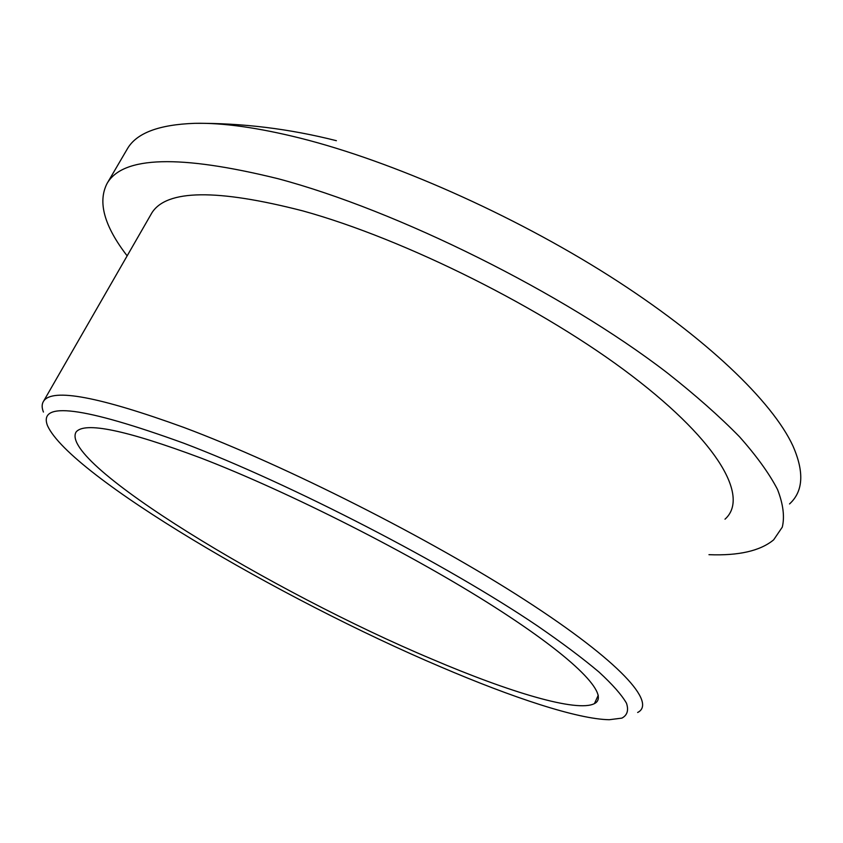 <?xml version="1.0" encoding="UTF-8"?>
<svg xmlns="http://www.w3.org/2000/svg" width="843" height="843" viewBox="0 0 843 843"><rect width="100%" height="100%" fill="white"/><g stroke="black" fill="none" stroke-linecap="round" stroke-linejoin="round"><path stroke-width="1.26" d="M440.91 666.982C280.276 598.909 70.275 475.621 47.545 425.778C37.819 400.941 83.246 406.769 183.858 443.239C291.235 484.051 447.053 564.641 537.697 626.075C562.429 643.104 582.861 658.425 599.015 672.061C612.587 684.548 621.744 694.938 626.486 703.22C628.815 710.28 627.297 715.233 621.913 718.11L609.278 719.722C577.613 719.195 512.776 697.73 440.91 666.982M43.425 412.048C41.655 407.548 41.739 403.892 43.657 401.078C52.424 387.906 99.189 396.705 183.953 427.485C285.292 465.452 429.888 538.54 525.115 600.121C620.733 661.881 656.813 703.083 637.645 712.472M200.792 457.981C125.839 429.972 84.247 421.352 76.007 432.132C58.884 462.944 273.28 592.597 431.827 659.068C509.383 692.198 577.023 712.651 594.431 703.61C610.458 695.633 577.381 659.932 494.683 607.108C412.29 554.431 288.864 491.848 200.792 457.981M725.001 519.183C749.1 497.791 720.607 443.566 632.282 376.115C544.325 308.823 405.135 239.138 302.858 210.908C216.925 188.8 166.598 189.443 151.877 212.857L150.581 215.123M708.963 554.683C738.753 555.832 760.323 550.879 773.663 539.826L782.293 527.128C784.78 516.696 783.2 504.167 777.541 489.541C769.385 473.734 756.698 456.147 739.49 436.748C719.648 416.484 695.538 395.156 667.15 372.785C563.545 293.079 397.201 210.36 277.853 178.663C179.78 154.522 122.867 156.103 107.103 183.416C97.514 201.941 104.205 226.093 127.156 255.861M126.735 149.896L127.462 148.663C136.577 133.025 159.011 124.585 194.754 123.331C222.879 122.699 258.095 127.651 300.382 138.178C392.237 161.298 512.133 214.248 609.173 275.84C706.244 337.527 772.504 401.732 792.884 445.831C804.412 472.027 803.295 491.395 789.533 503.945M151.877 212.857L43.657 401.078M598.277 695.233L594.431 703.61M107.103 183.416L127.462 148.663M194.754 123.331C242.12 122.962 289.339 128.758 336.399 140.697"/></g></svg>
